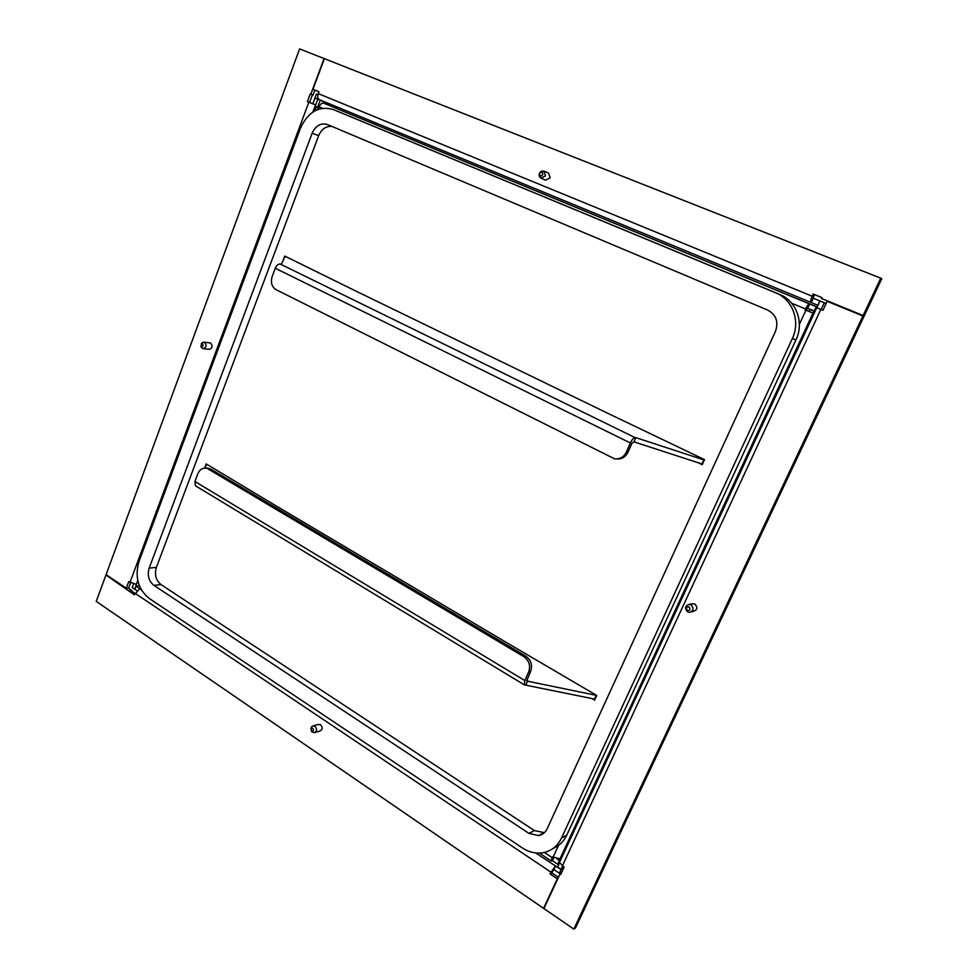 <?xml version="1.0" encoding="UTF-8"?>
<svg xmlns="http://www.w3.org/2000/svg" width="978" height="978" viewBox="0 0 978 978"><rect width="100%" height="100%" fill="white"/><g stroke="black" fill="none" stroke-linecap="round" stroke-linejoin="round"><path stroke-width="1.47" d="M544.33 852.449L552.008 857.547L551.335 861.043L552.472 860.738L553.841 857.779M557.13 859.112L559.428 860.64L557.753 864.259L552.472 860.738M557.753 864.259L559.294 863.354M559.428 860.64L560.626 859.955M138.986 584.82L139.304 585.663M799.368 324.366L805.921 310.185L813.231 313.168L806.275 310.295L809.87 304.048L817.266 307.104M808.989 311.407L809.894 309.464L814.124 311.224L813.231 313.168M814.124 311.224L814.931 311.542M809.894 309.464L814.967 311.456M557.643 859.222L559.514 860.469L560.712 859.772M552.008 857.547L552.338 856.826L560.272 858.843L559.514 860.469M322.434 108.24L319.134 106.859C320.405 103.998 321.933 102.776 323.73 103.179L817.29 307.043M319.635 105.758L318.4 105.233L319.782 101.541M807.877 308.376L814.222 311.004L816.227 306.676M814.222 311.004L815.041 311.322M809.87 304.048L809.637 303.962C808.537 303.913 807.156 305.588 805.481 308.962L791.642 303.217M318.327 105.428L319.549 105.917L318.327 105.428L317.716 107.091L316.407 106.578L318.266 107.36L317.422 109.634M318.865 107.568L317.716 107.091M507.399 643.072L596.739 695.456L594.587 700.175L592.754 699.087M347.386 548.181L425.638 594.575M204.647 468.107L206.211 463.939L275.307 505.43M283.082 260.551L284.72 256.053L358.645 292.434M608.071 413.437L704.527 459.611L702.204 464.709L698.096 462.716M435.931 329.928L520.003 370.711M805.921 310.185L805.077 309.83L805.481 308.962M319.134 106.859L318.266 107.36M806.275 310.295L805.077 309.83M280.197 264.023C278.229 263.913 276.603 265.319 275.295 268.265L272.165 276.554C270.466 282.483 271.774 286.86 276.089 289.696L614.465 458.78C619.734 459.416 623.658 457.239 626.238 452.264L630.358 442.973C631.984 439.635 633.524 437.851 635.003 437.594L280.197 264.023L281.334 264.268L284.916 256.664L286.982 257.141M616.971 458.939C621.91 459.195 625.565 456.983 627.937 452.313L632.057 443.058L633.952 441.86L635.822 437.643L635.003 437.594M633.952 441.86L701.947 463.963L703.805 459.88L635.822 437.643M519.575 370.503L608.524 413.657M358.266 292.251L436.322 330.124M206.627 468.156L210.698 469.049L205.698 468.156C202.153 467.936 199.536 469.795 197.862 473.707L194.928 481.494L195.478 485.809M208.253 469.049L523.853 656.678C529.159 660.578 530.761 665.676 528.682 671.972L524.856 680.602L524.367 684.869L595.04 699.184M210.698 469.049L525.773 656.177C531.066 660.064 532.68 665.15 530.602 671.421L528.682 671.972M596.702 695.431L526.665 681.018L530.602 671.421M204.915 468.095L206.395 464.562L207.263 464.562M274.952 505.223L347.765 548.401M425.234 594.343L507.826 643.328M596.067 695.651L594.343 699.429M527.765 680.749L526.042 684.649M328.987 103.631L314.953 98.057L312.813 103.79L309.574 102.458L312.398 94.866L310.234 93.974L307.398 101.578L309.574 102.458M328.926 103.802L314.953 98.057M336.016 106.529L335.478 107.971M137.751 580.48L134.756 589.257L132.274 587.582L133.583 584.062M317.862 99.255L312.752 112.115M315.723 104.988L312.813 103.79M130.563 582.888L128.668 587.949L126.26 588.206L128.693 581.678L136.309 584.355M315.454 104.89L307.398 101.578M880.75 278.18L863.134 315.527L821.557 298.498L864.197 315.992L881.765 278.742L880.75 278.18L299.623 48.9L106.076 574.661L126.26 588.206M312.398 94.866L310.821 94.206L324.097 58.558M312.984 95.11L314.855 90.098M339.28 111.993L779.466 294.317C796.336 300.833 804.381 322.679 796.019 339.782L566.739 835.212C563.744 841.471 559.257 845.848 553.242 848.354M544.391 832.657L534.416 830.579L161.052 584.612C155.893 580.357 154.328 574.636 156.37 567.448L318.681 135.636C321.64 128.962 326.102 125.905 332.043 126.468M561.482 838.097C557.582 846.092 551.519 850.946 543.303 852.669C536.066 853.892 529.086 852.315 522.35 847.914L149.011 598.316C137.984 589.135 134.646 576.837 139.01 561.421L300.454 128.216C307.997 111.908 318.84 105.648 332.997 109.438L775.627 292.789C792.62 299.341 800.737 321.383 792.314 338.632L561.482 838.097L566.739 835.212M528.976 833.39L153.888 585.357C148.705 581.079 147.14 575.321 149.182 568.084L312.153 133.216C315.662 125.661 320.686 122.739 327.239 124.45L767.73 310.099C776.177 314.757 778.745 321.86 775.444 331.42L547.191 828.733C545.345 832.547 542.448 834.833 538.511 835.591L528.976 833.39L534.416 830.579M818.06 305.38L819.87 300.943L813.121 298.168L814.368 294.549L821.948 297.654M573.817 929.1L862.926 315.967L863.977 316.432L575.529 927.902L573.817 929.1L543.915 908.586L559.929 874.136L560.639 874.613L564.098 867.168L559.44 862.523L819.87 300.943M817.852 305.283L315.026 97.873L316.407 94.169L317.923 94.793M811.263 302.569L813.268 298.229M318.962 91.785L312.972 89.316L318.962 91.761L318.278 93.631C317.349 96.639 317.679 98.631 319.268 99.622L811.117 302.508C810.334 301.786 810.689 299.684 812.18 296.212L813.183 294.036L814.368 294.549M324.39 58.668L312.972 89.316M864.197 315.992L863.134 315.527M821.557 298.498L821.96 297.63L813.183 294.036M139.365 585.822L136.076 586.164L134.878 589.331L136.675 590.541M535.638 852.926L561.042 869.601L559.367 873.207L562.044 871.606M561.042 869.601L563.719 867.999M555.333 866.068L550.027 873.916L551.8 872.865L553.878 869.54L559.367 873.207M136.076 586.164L141.321 589.893M555.553 865.933L553.878 869.54M139.646 588.768L134.389 594.844L105.954 574.978L96.235 601.384L543.572 908.342L557.301 878.794L550.027 873.916M557.949 878.403L557.301 878.794M558.45 877.327L551.8 872.865M544.233 907.926L543.572 908.342M129.499 590.773L131.908 590.516L128.155 588.01M134.952 593.353L131.675 591.152L129.267 591.409M131.675 591.152L131.908 590.516M559.502 862.914L557.582 867.058L561.127 869.418L562.619 866.19M563.805 867.816L561.127 869.418M820.077 301.028L826.129 303.535M816.728 307.679L822.987 310.27L821.055 309.464L824.356 302.789M816.96 307.764L821.227 309.525M822.987 310.27L827.156 301.31L862.926 315.967M559.929 874.136L561.225 873.354M559.44 862.523L559.832 861.655M542.643 174.646C542.949 172.666 542.203 171.896 540.418 172.324L539.404 174.707C540.345 176.309 541.433 176.284 542.643 174.646M539.33 173.351L541.127 171.272L543.951 171.064L545.528 175.857L540.92 178.143L539.122 175.967L539.33 173.351M689.001 606.898C686.201 606.873 685.651 608.059 687.351 610.455C690.15 610.492 690.7 609.306 689.001 606.898M687.668 611.91C684.441 608.353 684.979 605.859 689.282 604.416L690.933 604.881C694.16 608.414 693.634 610.908 689.356 612.375L687.668 611.91M312.691 728.219L311.016 728.427L311.444 731.238C313.535 731.373 313.95 730.37 312.691 728.219M310.87 728.622L311.64 726.691L313.327 725.81L314.94 726.287C317.288 729.185 317.019 731.336 314.121 732.718L311.676 731.458M202.348 343.645L201.309 343.657L201.211 346.701C203.118 346.505 203.497 345.491 202.348 343.645M201.529 343.449L202.605 342.386L204.659 342.373C206.92 345.491 206.37 347.569 203.008 348.62L201.236 347.031M812.987 313.07L559.917 859.039M323.73 103.179L809.637 303.962M553.047 857.303L558.548 845.383M627.937 452.313L626.238 452.264M630.358 442.973L275.295 268.265M525.773 656.177L523.853 656.678M194.928 481.494L524.856 680.602M308.852 102.177L129.94 582.509M339.513 112.091L333.095 109.475M779.466 294.317L775.627 292.789M796.019 339.782L792.314 338.632M156.37 567.448L149.182 568.084M161.052 584.612L153.888 585.357M318.681 135.636L312.153 133.216M812.18 296.212L318.278 93.631M134.976 593.255L550.871 872.107M562.313 865.982L820.848 309.39M540.92 178.143L545.565 180.135L550.149 177.874L548.585 173.118L543.951 171.064M691.348 611.861L693.206 611.372C697.461 609.917 697.986 607.436 694.771 603.939L691.177 603.952M315.063 732.449L319.782 731.104C322.667 729.722 322.948 727.595 320.601 724.71L318.07 724.502M203.351 348.669L209.06 349.366C212.409 348.315 212.959 346.236 210.698 343.144L209.805 342.887M314.806 110.869L316.407 106.578M551.335 861.043L539.391 853.085M208.155 468.156L205.698 468.156M195.404 485.76L524.367 684.869M339.427 112.054L332.997 109.438M543.89 832.755L538.511 835.591M540.418 172.324L541.127 171.272M539.404 174.707L539.122 175.967M689.282 604.416L691.018 603.988M311.322 731.153L312.251 732.07M311.016 728.427L311.64 726.691M313.327 725.81L317.96 724.539M200.857 346.395L201.7 347.813M201.309 343.657L202.605 342.386M204.084 342.166L209.659 342.875"/></g></svg>
